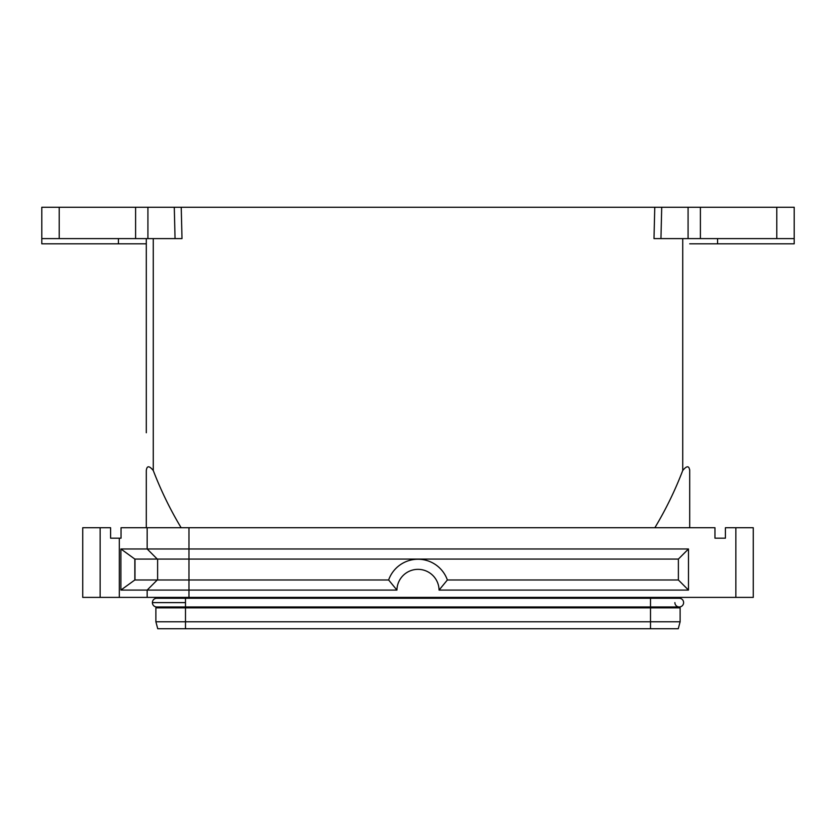 <?xml version="1.0" encoding="UTF-8"?>
<svg xmlns="http://www.w3.org/2000/svg" width="836" height="836" viewBox="0 0 836 836"><rect width="100%" height="100%" fill="white"/><g stroke="black" fill="none" stroke-linecap="round" stroke-linejoin="round"><path stroke-width="1.25" d="M683.608 602.62A4.358 4.358 0 0 0 679.25 598.262A4.358 4.358 0 0 1 683.608 602.62A4.358 4.358 0 0 1 679.25 606.967A4.358 4.358 0 0 0 683.608 602.62M152.392 602.62A4.358 4.358 0 0 1 156.75 598.262L185.487 598.262L185.487 602.62L152.392 602.62A4.358 4.358 0 0 0 156.75 606.967L185.487 606.967L185.487 602.62M753.267 527.725L753.267 597.395L753.267 527.725L725.408 527.725L725.408 538.175L714.958 538.175L714.958 527.725L121.042 527.725L121.042 538.175L110.592 538.175L110.592 527.725L82.733 527.725L82.733 597.395L753.267 597.395M157.272 579.975L147.167 590.08L396.933 590.08L388.625 579.975L134.836 579.975L120.896 590.08L147.167 590.08L147.167 597.395M147.167 527.725L147.167 548.97L120.896 548.97L120.896 590.08M188.967 597.395L188.967 548.97L147.167 548.97L157.272 559.075L678.383 559.075L688.477 548.97L188.967 548.97L188.967 527.725M120.896 548.97L134.836 559.075L157.272 559.075M654.87 527.725C665.78 509.563 675.07 490.492 682.73 470.522C686.795 465.558 689.115 465.568 689.7 470.553L689.7 469.769M689.7 470.553L689.7 527.725M680.117 621.775L680.117 607.845L155.883 607.845L155.883 621.775L680.117 621.775L678.257 628.745L157.743 628.745L155.883 621.775L155.883 607.845M161.108 597.395L161.108 598.262L161.108 597.395M41.8 238.605L181.997 238.605L181.234 207.255L41.8 207.255L41.8 243.83L146.3 243.83L146.3 238.605L146.3 432.766M146.3 274.344L146.3 243.83M674.892 597.395L674.892 598.262M146.3 527.725L146.3 470.553C146.885 465.579 149.205 465.558 153.27 470.522C160.94 490.492 170.22 509.563 181.13 527.725M794.2 207.255L794.2 238.605L794.2 207.255L688.08 207.255L688.08 238.605L654.003 238.605L660.952 238.605L661.715 207.255L654.766 207.255L654.003 238.605M181.234 207.255L654.766 207.255M689.7 243.83L794.2 243.83L794.2 238.605L700.401 238.605L700.401 207.255M146.3 432.714L146.3 274.407M396.933 590.08A21.078 21.078 0 0 1 418 569.347A21.078 21.078 0 0 1 439.067 590.08L447.375 579.975A31.172 31.172 0 0 0 388.625 579.975M439.067 590.08L688.477 590.08L678.383 579.975L447.375 579.975M678.383 559.075L678.383 579.975M688.477 590.08L688.477 548.97M134.836 579.975L134.836 559.075M134.983 579.975L134.983 559.075M157.617 579.975L157.617 559.075M714.958 538.175L725.408 538.175M688.08 207.255L661.715 207.255M688.08 238.605L700.401 238.605M174.285 207.255L175.048 238.605M674.892 602.62A4.358 4.358 0 0 0 679.25 606.967L650.512 606.967L650.512 598.262L679.25 598.262M735.858 527.725L735.858 597.395M100.142 597.395L100.142 527.725M119.308 538.175L119.308 597.395M185.487 607.845L185.487 628.745M650.512 607.845L650.512 628.745M118.43 238.605L118.43 243.83M185.487 597.395L185.487 597.959M650.512 597.395L650.512 598.262L185.487 598.262M153.27 470.522L153.27 238.605M682.73 238.605L682.73 470.522M717.57 243.83L717.57 238.605M135.599 207.255L135.599 238.605M59.22 238.605L59.22 207.255M147.92 238.605L147.92 207.255M776.78 207.255L776.78 238.605M185.487 606.967L650.512 606.967"/></g></svg>
